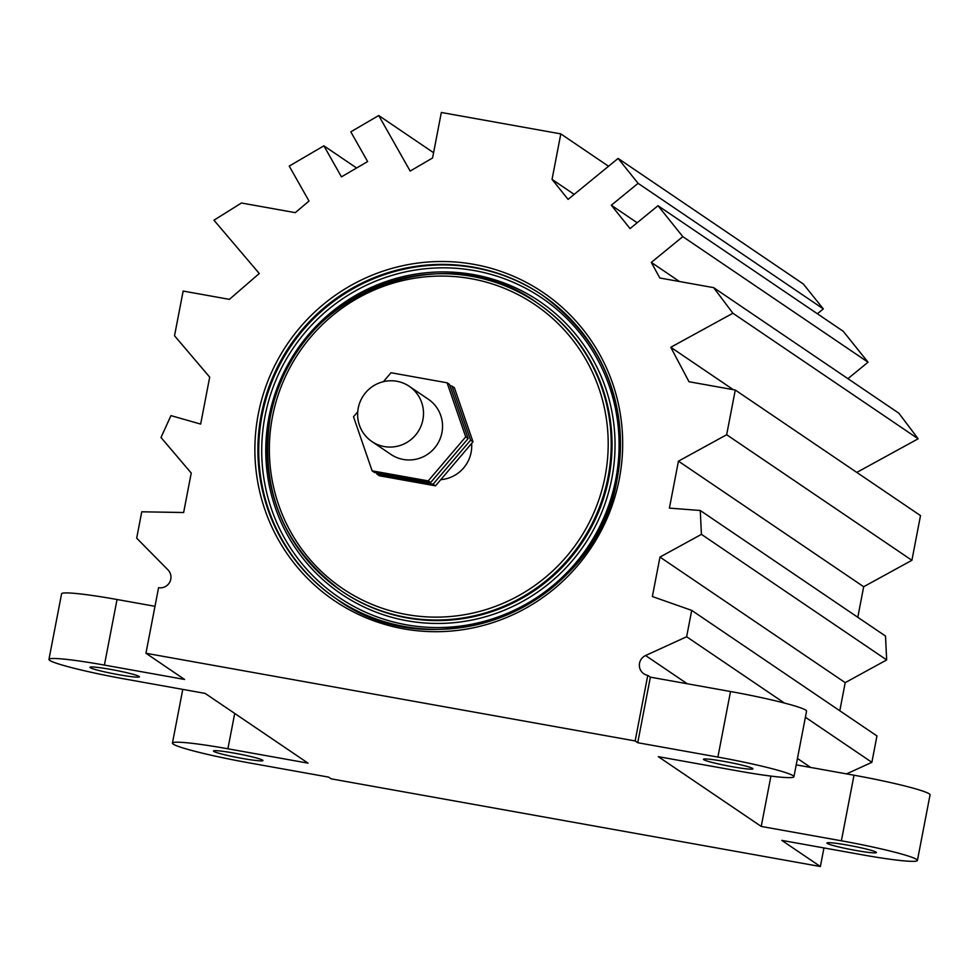 <?xml version="1.0" encoding="UTF-8"?>
<svg xmlns="http://www.w3.org/2000/svg" width="979" height="979" viewBox="0 0 979 979"><rect width="100%" height="100%" fill="white"/><g stroke="black" fill="none" stroke-linecap="round" stroke-linejoin="round"><path stroke-width="1.47" d="M396.85 381.272A33.335 32.76 124.1 0 1 422.904 419.71A33.335 32.76 124.1 0 1 371.861 441.505A33.335 32.76 124.1 0 1 396.85 381.272M371.861 441.505L390.915 454.415A33.335 32.76 -55.9 0 0 441.945 432.62A33.335 32.76 -55.9 0 0 428.325 399.236L409.271 386.313M752.631 768.442A25.197 1.872 -169.1 0 0 726.418 761.821A25.197 1.872 -169.1 0 0 703.436 759.288A25.197 1.872 -169.1 0 0 703.73 759.68A25.197 1.872 -169.1 0 0 729.942 766.3A25.197 1.872 -169.1 0 0 752.924 768.821A25.197 1.872 -169.1 0 0 752.631 768.442M876.119 852.158A25.197 1.872 -169.1 0 0 849.907 845.538A25.197 1.872 -169.1 0 0 826.925 843.005A25.197 1.872 -169.1 0 0 827.218 843.396A25.197 1.872 -169.1 0 0 853.431 850.017A25.197 1.872 -169.1 0 0 876.413 852.538A25.197 1.872 -169.1 0 0 876.119 852.158M139.153 676.44A25.197 1.872 -169.1 0 0 112.94 669.82A25.197 1.872 -169.1 0 0 89.958 667.286A25.197 1.872 -169.1 0 0 90.264 667.678A25.197 1.872 -169.1 0 0 116.464 674.298A25.197 1.872 -169.1 0 0 139.446 676.819A25.197 1.872 -169.1 0 0 139.153 676.44M154.988 606.307L117.039 599.503A66.964 4.981 -169.1 0 0 61.579 593.825L48.95 659.393A66.964 4.981 -169.1 0 0 49.758 660.409A66.964 4.981 -169.1 0 0 124.994 679.034L205.149 693.401L308.055 763.155L227.899 748.788A66.964 4.981 -169.1 0 0 172.439 743.11A66.964 4.981 -169.1 0 0 173.246 744.126A66.964 4.981 -169.1 0 0 248.482 762.751L328.638 777.118L331.183 778.843L820.378 866.525L781.805 840.386L861.961 854.753A66.964 4.981 -169.1 0 0 917.421 860.431A66.964 4.981 -169.1 0 0 841.377 840.802L761.234 826.435L658.316 756.669L738.472 771.036A66.964 4.981 -169.1 0 0 793.932 776.726A66.964 4.981 -169.1 0 0 717.888 757.085L637.733 742.718L635.151 740.956L145.944 653.262L158.574 587.694A10.549 10.365 -55.9 0 0 168.009 569.913L136.681 538.169L141.759 511.797L183.636 512.519L191.235 473.053L160.997 437.491L170.958 415.622L200.658 424.091L209.702 377.135L174.531 335.76L183.146 291.057L229.404 299.354L259.264 273.508L213.948 220.202L241.458 203.008L295.266 212.651L309.009 201.05L289.221 166.087L323.89 145.822L341.451 176.856L367.627 161.559L350.8 131.835L378.714 115.522L410.164 171.068L432.571 157.974L441.333 112.475L560.808 133.89L552.046 179.39L568.077 199.373L618.104 158.427L638.088 183.33L611.312 205.235L630.048 228.584L657.998 205.712L682.804 236.637L651.316 262.409L659.822 277.999L713.63 287.642L732.904 313.231L670.774 347.276L689.008 381.737L735.278 390.034L726.663 434.737L678.447 461.158L669.403 508.113L700.266 510.5L701.429 534.363L659.968 557.075L652.369 596.541L691.712 610.382L686.634 636.754L645.577 655.526A10.549 10.365 -55.9 0 0 647.768 675.388L635.151 740.956M145.944 653.262L184.566 679.45L104.41 665.084A66.964 4.981 -169.1 0 0 48.95 659.393M262.641 760.157A25.197 1.872 -169.1 0 0 236.428 753.524A25.197 1.872 -169.1 0 0 213.446 751.003A25.197 1.872 -169.1 0 0 213.752 751.382A25.197 1.872 -169.1 0 0 239.965 758.015A25.197 1.872 -169.1 0 0 262.947 760.536A25.197 1.872 -169.1 0 0 262.641 760.157M471.621 443.45A33.335 32.76 124.1 0 1 440.783 479.649M618.104 158.427L803.343 284.008L823.315 308.899L817.379 313.757M657.998 205.712L843.225 331.281L868.043 362.206L847.912 378.677M713.63 287.642L898.869 413.211L918.143 438.8L856.796 472.416M735.278 390.034L920.505 515.603L911.902 560.306L863.674 586.727L857.8 617.284M700.266 510.5L885.505 636.069L886.668 659.932L845.207 682.644L839.798 710.766M691.712 610.382L876.951 735.951L871.873 762.323L846.566 773.887M823.963 847.936L820.378 866.525M770.926 776.09L761.234 826.435M356.601 167.996L323.89 145.822M433.575 152.712L378.714 115.522M608.546 166.259L560.808 133.89M574.171 194.38L552.046 179.39M823.315 308.899L638.088 183.33M637.158 222.759L611.312 205.235M868.043 362.206L682.804 236.637M679.524 281.536L651.316 262.409M918.143 438.8L732.904 313.231M733.32 389.679L670.774 347.276M911.902 560.306L726.663 434.737M863.674 586.727L678.447 461.158M886.668 659.932L701.429 534.363M845.207 682.644L659.968 557.075M871.873 762.323L805.387 717.252M784.436 703.044L686.634 636.754M793.932 776.726L806.561 711.146A66.964 4.981 -169.1 0 0 730.518 691.517L650.362 677.15L647.768 675.388M650.362 677.15L637.733 742.718M917.421 860.431L930.05 794.862A66.964 4.981 -169.1 0 0 854.006 775.221L796.221 764.868M376.536 472.845L376.976 474.142L433.085 484.201L470.581 440.171L451.968 386.093L449.985 385.738M376.976 474.142L379.411 475.782L435.508 485.841L473.004 441.823L454.403 387.745L451.968 386.093M470.581 440.171L473.004 441.823M433.085 484.201L435.508 485.841M357.739 411.804L353.517 416.76L372.118 470.838L428.215 480.897L465.71 436.879L447.109 382.801L391.013 372.742L383.401 381.675M372.118 470.838L374.553 472.49L430.65 482.549L468.146 438.531L465.71 436.879M468.146 438.531L449.545 384.453L447.109 382.801M430.65 482.549L428.215 480.897M336.641 599.013A183.477 180.283 124.1 0 1 262.042 415.524A183.477 180.283 124.1 0 1 542.55 295.279M265.003 416.259A180.834 177.688 -55.9 0 0 406.309 624.786A180.834 177.688 -55.9 0 0 615.815 479.135A180.834 177.688 -55.9 0 0 474.509 270.608A180.834 177.688 -55.9 0 0 265.003 416.259M617.149 478.768A183.477 180.283 -55.9 0 0 542.146 295.009A183.477 180.283 -55.9 0 0 261.234 414.974A183.477 180.283 -55.9 0 0 336.238 598.744A183.477 180.283 -55.9 0 0 617.149 478.768M258.26 414.239A186.108 182.877 124.1 0 1 473.885 264.354A186.108 182.877 124.1 0 1 619.303 478.951A186.108 182.877 124.1 0 1 403.691 628.848A186.108 182.877 124.1 0 1 258.26 414.239M611.838 478.425A176.734 173.662 124.1 0 1 407.08 620.759A176.734 173.662 124.1 0 1 268.98 416.968A176.734 173.662 124.1 0 1 473.738 274.622A176.734 173.662 124.1 0 1 611.838 478.425M342.307 591.524A174.103 171.068 -55.9 0 0 608.877 477.691A174.103 171.068 -55.9 0 0 537.691 303.319L536.884 302.768A174.103 171.068 124.1 0 1 608.057 477.14A174.103 171.068 124.1 0 1 341.5 590.986A174.103 171.068 124.1 0 1 270.326 416.601A174.103 171.068 124.1 0 1 536.884 302.768C441.541 232.011 288.12 297.53 270.29 416.564C259.484 489.439 283.225 547.579 341.5 590.986L342.307 591.524M605.095 476.406A171.46 168.486 -55.9 0 0 471.119 278.697A171.46 168.486 -55.9 0 0 272.468 416.785A171.46 168.486 -55.9 0 0 406.456 614.506A171.46 168.486 -55.9 0 0 605.095 476.406M117.039 599.503L104.41 665.084M234.715 713.446L227.899 748.788M810.71 767.463L797.444 758.48M687.221 683.746L645.577 655.526M854.006 775.221L841.377 840.802M730.518 691.517L717.888 757.085M336.238 598.744C436.634 673.258 598.316 604.202 617.125 478.731C628.506 401.941 603.505 340.692 542.146 295.009M182.779 689.387L172.439 743.11"/></g></svg>
